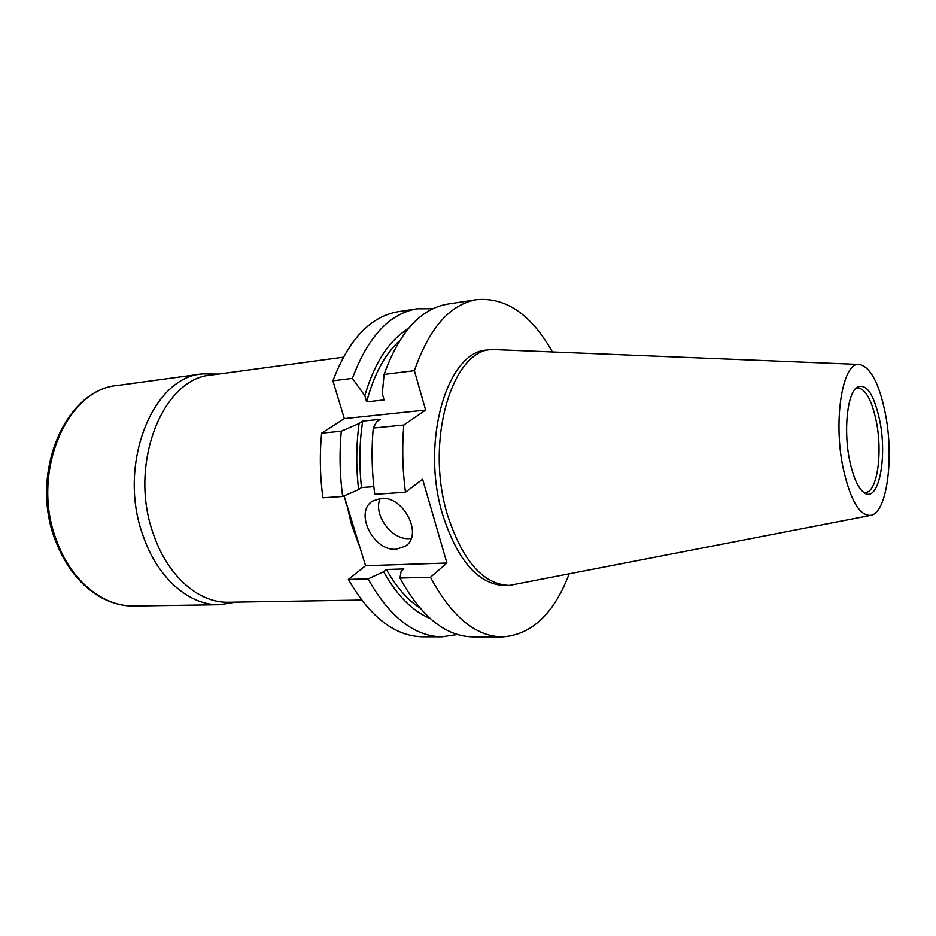 <?xml version="1.0" encoding="UTF-8"?>
<svg xmlns="http://www.w3.org/2000/svg" width="936" height="936" viewBox="0 0 936 936"><rect width="100%" height="100%" fill="white"/><g stroke="black" fill="none" stroke-linecap="round" stroke-linejoin="round"><path stroke-width="1.4" d="M218.497 374.061L202.363 373.885C151.983 377.056 116.637 466.339 143.477 536.831C158.079 578.998 189.926 605.709 219.796 604.715L235.72 602.117M343.266 357.189L211.442 375.02C162.139 378.05 127.612 465.917 153.867 535.345C168.176 576.904 199.356 603.24 228.595 602.234L361.6 600.058M359.834 547.104L351.573 524.862L346.999 505.393M396.15 549.256L405.452 546.156C423.54 534.947 403.451 495.577 380.894 498.385L372.563 501.123C353.937 512.086 373.382 551.409 396.15 549.256M380.203 498.443C372.715 514.309 391.564 540.236 409.371 538.598L411.173 538.422M863.6 492.313L865.414 492.5C877.114 492.745 882.835 453.2 876.318 421.469C871.744 399.777 865.472 388.569 857.516 387.867L855.75 388.323M879.77 420.615C873.768 393.424 865.999 382.426 856.463 387.633C847.15 394.735 843.523 431.274 849.619 460.336C853.293 477.641 858.23 488.498 864.419 492.886C878.541 503.088 887.515 457.833 879.77 420.615M843.266 468.725C850.532 500.713 859.763 516.251 870.96 515.338C887.094 512.694 894.219 457.411 885.304 413.302C879.173 383.432 870.597 367.146 859.564 364.455C842.809 360.793 832.771 419.925 843.266 468.725M859.072 364.432L491.447 349.479C451.702 350.719 424.921 441.769 447.455 514.858C462.454 560.84 483.058 584.368 509.266 585.433L870.48 515.432M491.447 349.479L486.942 350.064C447.092 351.328 420.217 442.201 442.786 515.116C457.798 561.003 478.448 584.473 504.726 585.526L509.266 585.433M373.265 428.068L376.635 421.715L380.215 419.328L362.712 421.13L359.096 423.505L341.301 431.227L321.621 433.181L344.331 418.603L332.888 380.788L352.392 378.366L364.818 395.682L366.655 401.872L384.099 399.906L382.274 393.67L384.088 374.423L414.379 370.656L425.623 410.062L403.825 425.026L373.265 428.068C371.311 449.865 371.814 471.955 374.751 494.325L405.44 492.254L422.604 479.279L446.917 563.027L430.478 577.243L399.964 578.05L401.123 571.241L403.872 568.959L386.381 569.497L383.608 571.756L368.047 578.893L348.403 579.419L365.566 565.707L344.074 495.869M321.621 433.181C319.562 454.463 319.983 476.003 322.908 497.8L342.658 496.478L358.617 489.633L361.507 487.551L373.827 486.685M432.841 308.74L417.152 308.786L398.315 311.676C370.492 316.38 348.683 339.417 332.888 380.788M348.403 579.419C370.153 617.222 394.969 636.34 422.873 636.796L441.932 636.819L457.447 634.514M417.152 308.786C389.598 313.455 368.012 336.644 352.392 378.366M341.301 431.227C339.277 452.708 339.733 474.458 342.658 496.478M408.143 328.793C388.955 340.47 374.505 362.77 364.818 395.682M359.096 423.505C356.148 444.974 355.996 467.017 358.617 489.633M399.567 340.751C384.907 354.136 373.944 374.505 366.655 401.872M362.712 421.13C359.389 442.576 358.991 464.712 361.507 487.551M552.193 351.55C531.133 314.531 506.025 297.215 476.857 299.625L447.7 304.095C420.592 308.693 399.391 332.14 384.088 374.423M476.857 299.625C450.193 304.153 429.367 327.822 414.379 370.656M403.825 425.026C401.965 447.151 402.503 469.556 405.44 492.254M430.478 577.243C451.643 616.578 475.593 636.468 502.328 636.901C531.519 634.912 553.749 614.028 569.006 574.259M368.047 578.893C389.668 617.058 414.297 636.375 441.932 636.819M383.608 571.756C397.121 595.659 412.589 611.196 430.022 618.392M386.381 569.497C396.197 586.825 407.324 599.613 419.749 607.862M399.964 578.05C421.364 616.812 445.653 636.422 472.832 636.866L502.328 636.901M365.566 565.707L446.917 563.027M344.331 418.603L425.623 410.062M357.938 542.88L358.546 542.892M56.874 541.382C71.51 581.525 103.779 606.973 134.304 606.001C123.505 606.118 112.905 603.533 102.515 598.256C81.83 587.036 66.199 567.988 55.633 541.09C28.934 474.575 64.689 389.575 117.643 385.456C66.187 389.002 29.952 474.33 56.874 541.382M346.402 505.405L345.454 500.374M134.304 606.001L219.796 604.715M406.75 545.103L405.452 546.156M117.643 385.456L202.363 373.885"/></g></svg>
